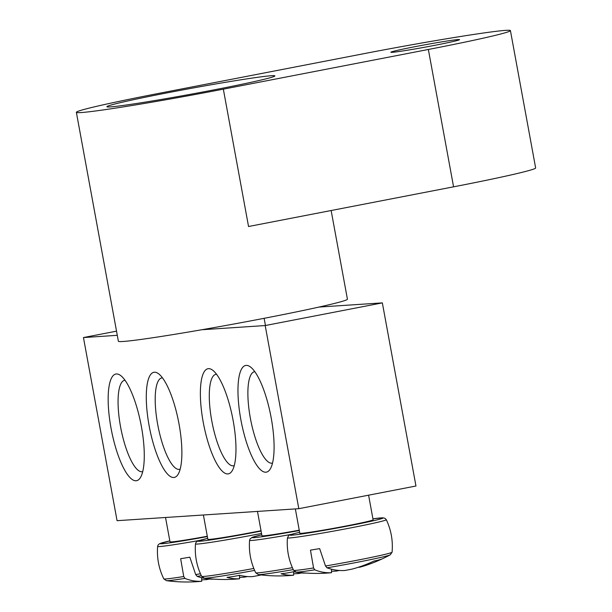 <?xml version="1.0" encoding="UTF-8"?>
<svg xmlns="http://www.w3.org/2000/svg" width="612" height="612" viewBox="0 0 612 612"><rect width="100%" height="100%" fill="white"/><g stroke="black" fill="none" stroke-linecap="round" stroke-linejoin="round"><path stroke-width="0.92" d="M234.243 465.602A46.573 12.913 79 0 1 233.616 465.786A46.573 12.913 79 0 1 211.783 420.918A46.573 12.913 79 0 1 215.914 374.337A46.573 12.913 79 0 1 216.564 374.269M233.103 420.352A53.558 14.856 -101 0 0 212.639 370.176A53.558 14.856 -101 0 0 203.597 424.162A53.558 14.856 -101 0 0 232.132 470.865A53.558 14.856 -101 0 0 233.103 420.352M117.29 335.322L83.454 337.556L117.068 520.69L298.809 508.687L265.195 325.553L201.776 329.746M149.16 425.891A53.558 14.856 -101 0 0 178.038 474.438A53.558 14.856 -101 0 0 178.666 422.089A53.558 14.856 -101 0 0 158.554 373.748A53.558 14.856 -101 0 0 149.16 425.891M111.078 428.408A54.338 15.07 -101 0 0 140.377 477.658A54.338 15.07 -101 0 0 141.02 424.544A54.338 15.07 -101 0 0 120.61 375.508A54.338 15.07 -101 0 0 111.078 428.408M240.891 419.84A54.338 15.07 -101 0 0 270.198 469.09A54.338 15.07 -101 0 0 270.833 415.976A54.338 15.07 -101 0 0 250.423 366.932A54.338 15.07 -101 0 0 240.891 419.84M318.928 307.071L382.347 302.879L415.961 486.012L298.809 508.687M180.157 469.174A46.573 12.913 79 0 1 179.53 469.358A46.573 12.913 79 0 1 157.697 424.491A46.573 12.913 79 0 1 161.828 377.91A46.573 12.913 79 0 1 162.478 377.841M272.516 463.07A46.573 12.913 79 0 1 272.21 463.146A46.573 12.913 79 0 1 250.377 418.279A46.573 12.913 79 0 1 254.508 371.698A46.573 12.913 79 0 1 254.814 371.652M142.695 471.645A46.573 12.913 79 0 1 142.397 471.714A46.573 12.913 79 0 1 120.564 426.847A46.573 12.913 79 0 1 124.695 380.266A46.573 12.913 79 0 1 125.001 380.22M382.347 302.879L265.195 325.553M116.532 331.153L83.454 337.556M295.344 508.916L299.811 533.259A37.256 1.247 -10.4 0 0 336.684 527.766A37.256 1.247 -10.4 0 0 373.106 519.81L368.592 495.184M313.558 567.967A50.069 1.675 169.6 0 1 293.592 570.285L296.239 572.09A48.042 1.614 -10.4 0 0 314.752 569.826L313.558 567.967L310.46 550.127A52.38 1.759 -10.4 0 0 314.928 549.4A52.38 1.759 -10.4 0 0 319.648 548.62L325.5 566.001L327.015 567.814A48.042 1.614 -10.4 0 0 390.234 554.839L392.078 552.208A50.069 1.675 169.6 0 1 325.5 566.001M327.015 567.814A155.142 75.077 74.9 0 0 344.831 570.491A15.392 0.513 -10.4 0 0 352.344 569.038A155.142 135.688 -93.5 0 0 374.031 560.974A153.069 74.083 74.9 0 0 380.894 559.276A155.142 134.785 66 0 1 368.753 564.402A155.142 134.785 66 0 1 359.581 567.255A15.392 0.513 -10.4 0 0 358.28 567.293M339.385 570.476A15.392 0.513 -10.4 0 0 336.546 571.042A155.142 134.785 66 0 1 331.49 571.271M296.239 572.09A155.249 155.249 0 0 0 330.228 572.824A15.392 0.513 -10.4 0 0 331.536 572.679A155.142 74.174 -93.6 0 1 314.752 569.826M331.536 572.679L331.421 569.152M336.546 571.042L336.47 570.162M165.531 517.492L169.998 541.834A37.256 1.247 -10.4 0 0 207.3 536.257M183.738 576.542A50.069 1.675 169.6 0 1 163.779 578.853L166.426 580.666A48.042 1.614 -10.4 0 0 184.939 578.401L183.738 576.542L180.647 558.702A52.38 1.759 -10.4 0 0 189.835 557.188L195.687 574.576L197.202 576.382A48.042 1.614 -10.4 0 0 201.31 575.67M166.426 580.666A155.249 155.249 0 0 0 200.407 581.4A15.392 0.513 -10.4 0 0 201.723 581.255A155.142 74.174 -93.6 0 1 184.939 578.401M201.723 581.255L201.608 577.728M209.572 579.044A15.392 0.513 -10.4 0 0 206.734 579.61A155.142 134.785 66 0 1 201.677 579.847M197.202 576.382A155.142 75.077 74.9 0 0 213.848 579.128M206.734 579.61L206.649 578.738M203.398 514.99L207.866 539.333A37.256 1.247 -10.4 0 0 226.998 536.931A37.256 1.247 -10.4 0 0 261.026 530.711M247.432 576.55A15.392 0.513 -10.4 0 0 244.593 577.116A155.142 134.785 66 0 1 239.537 577.346M244.593 577.116L244.517 576.236M253.812 568.464A50.069 1.675 169.6 0 1 201.639 576.351L204.293 578.164A48.042 1.614 -10.4 0 0 254.615 570.392M204.293 578.164A155.249 155.249 0 0 0 238.275 578.898A15.392 0.513 -10.4 0 0 239.583 578.753A155.142 74.174 -93.6 0 1 226.991 577.346A153.069 133.883 -93.5 0 0 239.621 575.265A155.142 75.077 74.9 0 0 252.878 576.565A15.392 0.513 -10.4 0 0 260.398 575.112A155.142 135.688 -93.5 0 0 261.087 574.928M239.583 578.753L239.468 575.295M257.484 511.418L261.951 535.76A37.256 1.247 -10.4 0 0 281.092 533.358A37.256 1.247 -10.4 0 0 299.253 530.183M301.517 572.977A15.392 0.513 -10.4 0 0 298.687 573.543A155.142 134.785 66 0 1 293.622 573.773M298.687 573.543L298.602 572.664M292.391 567.684A50.069 1.675 169.6 0 1 255.724 572.778L258.379 574.591A48.042 1.614 -10.4 0 0 293.263 569.604M258.379 574.591A155.249 155.249 0 0 0 292.36 575.326A15.392 0.513 -10.4 0 0 293.668 575.181A155.142 74.174 -93.6 0 1 281.084 573.773A153.069 133.883 -93.5 0 0 293.714 571.692A155.142 75.077 74.9 0 0 305.801 573.054M293.668 575.181L293.561 571.73M214.69 89.734A85.389 2.861 -10.4 0 0 274.872 75.888A85.389 2.861 -10.4 0 0 190.37 88.488A85.389 2.861 -10.4 0 0 106.901 106.718A85.389 2.861 -10.4 0 0 214.69 89.734M434.925 45.303A34.93 1.17 -10.4 0 0 459.551 39.642A34.93 1.17 -10.4 0 0 424.98 44.798A34.93 1.17 -10.4 0 0 390.839 52.257A34.93 1.17 -10.4 0 0 434.925 45.303M510.423 30.6A116.433 3.901 169.6 0 0 363.452 53.764L158.431 93.445A116.433 3.901 -10.4 0 0 76.362 112.317A116.433 3.901 -10.4 0 0 223.342 89.161L248.548 226.509L453.568 186.828A116.433 3.901 -10.4 0 0 535.638 167.948L510.423 30.6A116.433 3.901 169.6 0 1 428.354 49.473L223.342 89.161M331.146 210.52L347.425 299.199A116.433 3.901 169.6 0 1 233.608 324.062A116.433 3.901 169.6 0 1 118.376 341.236L76.362 112.317M287.441 537.849A50.261 1.683 -10.4 0 0 313.26 534.628A50.261 1.683 -10.4 0 0 386.31 519.71L384.94 518.272L382.905 517.813L372.93 518.846A47.262 1.584 169.6 0 1 369.923 521.523A47.262 1.584 169.6 0 1 308.976 532.876A47.262 1.584 169.6 0 1 295.627 533.251A47.262 1.584 169.6 0 1 299.635 532.302L295.435 533.289C285.666 536.204 289.866 534.398 287.441 537.849C286.569 549.216 288.619 560.026 293.592 570.285M169.822 540.87L159.403 543.785L158.064 545.055L157.628 546.424A50.261 1.683 -10.4 0 0 199.39 540.465M207.361 536.586A47.262 1.584 169.6 0 1 165.095 543.448A47.262 1.584 169.6 0 1 169.822 540.878M200.438 573.758A50.069 1.675 169.6 0 1 195.687 574.576M261.095 531.071A47.262 1.584 169.6 0 1 222.301 538.093A47.262 1.584 169.6 0 1 207.69 538.376L197.263 541.283L195.924 542.553L195.488 543.923A50.261 1.683 -10.4 0 0 221.307 540.702A50.261 1.683 -10.4 0 0 261.523 533.434M299.314 530.52A47.262 1.584 169.6 0 1 276.394 534.521A47.262 1.584 169.6 0 1 261.775 534.804L252.274 537.298L250.017 538.981L249.581 540.35A50.261 1.683 -10.4 0 0 275.4 537.129A50.261 1.683 -10.4 0 0 291.335 534.391M428.354 49.473L453.568 186.828M392.078 552.208C393.08 540.855 391.16 530.023 386.31 519.71M368.73 564.409A155.249 155.249 0 0 0 390.234 554.839M163.779 578.853C158.799 568.594 156.756 557.784 157.628 546.424M201.639 576.351C196.666 566.1 194.616 555.291 195.488 543.923M255.724 572.778C250.752 562.527 248.702 551.718 249.581 540.35M264.124 318.317L265.44 325.507"/></g></svg>
